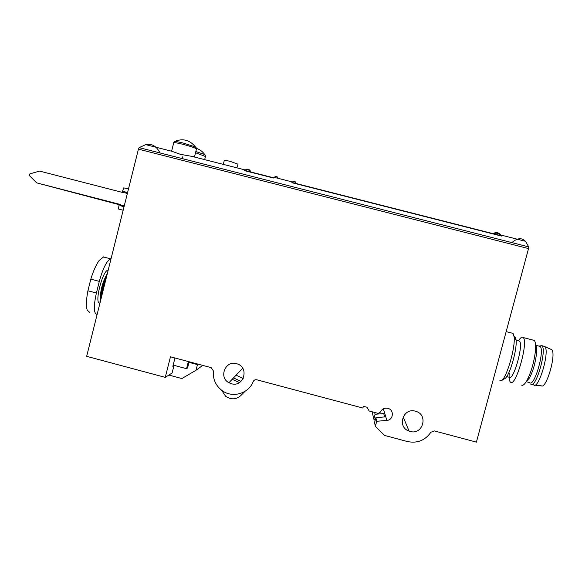 <?xml version="1.0" encoding="UTF-8"?>
<svg xmlns="http://www.w3.org/2000/svg" width="582" height="582" viewBox="0 0 582 582"><rect width="100%" height="100%" fill="white"/><g stroke="black" fill="none" stroke-linecap="round" stroke-linejoin="round"><path stroke-width="0.87" d="M123.166 210.248L118.466 209.025L119.055 204.929M119.114 204.202L120.227 205.722L124.053 206.705M127.596 192.511L123.755 191.587L123.537 192.075M122.315 191.9L123.748 187.862L128.484 188.961M509.214 377.354C513.419 381.443 523.931 344.093 519.406 341.037L518.438 340.783M159.963 152.935C156.616 146.162 151.873 143.398 145.726 144.634L139.134 147.624L138.429 149.152L86.66 356.33L165.259 377.369L172.083 373.018L173.953 365.678L173.072 365.445M511.913 242.614C517.245 237.929 521.77 237.485 525.488 241.297L528.725 246.899L528.529 248.587L138.429 149.152M492.998 233.637C496.039 231.92 498.621 232.371 500.746 234.997L501.473 236.066L291.822 182.69L292.462 181.984C294.157 180.355 295.249 180.835 295.743 183.425M278.167 178.347C277.345 176.251 276.006 175.91 274.166 177.328L273.409 178.005L244.258 170.584L245.204 169.951C247.75 168.547 249.663 169.238 250.951 172.025M173.698 142.641L174.389 141.608C175.073 141.288 178.085 141.79 183.425 143.107L195.545 146.999L196.512 148.839C194.621 147.704 190.118 146.191 182.995 144.314C176.222 142.663 173.116 142.234 173.654 143.019L171.755 150.585L172.01 151.327L180.471 154.339L191.638 156.325L194.606 156.383L196.41 149.225M103.647 256.88L99.129 260.503C96.008 264.97 93.244 271.183 90.821 279.134L87.918 290.774C86.201 299.686 85.976 306.168 87.235 310.221L89.795 312.432M90.821 279.134L99.318 281.375L96.408 293.015C93.411 306.656 93.658 313.785 97.136 314.404M99.318 281.375C102.941 268.258 106.724 260.758 110.66 258.859L111.031 258.823M165.259 377.369L170.475 356.795L211.164 367.635L213.427 370.981C212.743 379.086 215.638 385.626 222.113 390.595C232.407 398.364 248.754 393.658 253.199 381.581L254.145 380.33M174.964 357.995L172.839 366.34L173.953 365.678M244.986 391.366L240.592 395.767C235.928 399.659 230.945 399.827 225.634 396.277L221.589 390.216M233.469 377.936L241.013 381.356M239.413 382.57L232.167 379.304M236.081 375.194L243.211 378.431M253.199 381.581C253.941 380.09 255.142 379.493 256.793 379.791L362.892 408.055L363.364 406.272L366.958 407.233L369.17 410.994L378.162 413.387L380.468 412.063C382.032 408.877 384.564 407.655 388.078 408.404C394.436 410.041 393.396 420.168 386.848 420.408L376.714 421.273L375.87 417.672L384.702 416.916L383.713 413.547L375.077 414.289L374.648 412.456M376.714 421.273L375.368 426.373L374.553 422.656L375.87 417.672M375.077 414.289L373.789 419.164L372.4 412.805L372.633 411.918M375.368 426.373L384.527 435.416L407.349 441.527C417.265 443.564 425.1 440.479 430.855 432.266L434.317 430.906L476.411 442.124L528.529 248.587M373.789 419.164L375.128 420.48M410.034 431.429C422.91 435.409 428.716 414.508 415.621 411.27C403.151 407.145 396.611 427.101 409.095 431.131L410.034 431.429M231.374 383.727C243.763 387.583 249.583 367.388 237.092 363.837C225.787 359.574 218.155 377.238 228.915 382.723L231.374 383.727M228.915 382.723L242.432 368.53L243.072 368.864M188.364 361.56L186.553 368.69L173.152 365.118M186.553 368.69L187.564 368.006L189.005 362.36L189.696 361.917M168.867 375.063L181.875 378.547L196.018 370.261L197.458 364.608L189.005 362.36M197.458 364.608L198.113 364.157M196.018 370.261L202.74 365.394M107.481 273.016C102.781 283.274 100.271 293.313 99.959 303.135M106.295 277.752C103.538 285.02 101.748 292.179 100.926 299.243M292.12 182.77L292.324 182.552C293.932 181.002 295.001 181.358 295.525 183.636M493.274 233.979C496.126 232.538 498.556 233.069 500.571 235.565L500.818 235.899M244.767 170.708L245.073 170.526C247.495 169.18 249.343 169.74 250.624 172.199M223.488 163.6L224.274 160.523C223.99 160.065 225.991 160.356 230.276 161.403L238.002 164.189M504.281 378.933L505.161 378.409C509.832 375.201 517.245 349.346 516.088 340.194C515.848 337.633 515.186 336.44 514.11 336.607M499.727 380.868L501.764 380.432C506.995 376.852 515.434 347.396 514.153 337.065L513.048 333.399L511.833 333.086M521.574 385.109C522.905 385.888 524.651 384.426 526.805 380.715C531.213 372.189 534.094 362.222 535.447 350.8C535.913 345.17 535.505 341.707 534.225 340.405L532.937 340.07M526.274 381.61L529.482 377.936C533.068 371.025 535.396 362.957 536.48 353.718C536.844 349.375 536.553 346.596 535.615 345.373M509.214 373.098C508.879 377.878 509.257 380.861 510.356 382.054L510.545 382.207C515.761 387.467 528.805 341.285 523.131 337.516C521.981 336.556 520.446 337.647 518.511 340.805M534.749 385.139L541.289 385.801C546.243 389.525 556.53 354.3 551.801 349.68L550.434 349.091M533.84 385.051C538.888 389.002 549.794 351.535 544.956 346.712L543.515 346.108M530.682 384.091L530.886 384.244C535.971 388.798 547.255 349.076 541.813 345.672L538.925 346.115M529.758 382.745C534.523 386.986 545.123 349.615 540.045 346.406L538.961 346.123M124.439 205.148L120.547 205.533L120.43 204.508L36.673 182.864L29.296 175.531L29.849 173.894L39.569 171.079L123.384 192.671L123.966 191.82L127.211 194.053M119.812 204.871L36.673 182.864M528.725 246.899L139.134 147.624M108.187 270.186C102.607 269.597 93.84 304.67 99.951 303.084M386.848 420.408L383.356 408.833M106.455 275.184C102.672 282.234 100.613 289.741 100.271 297.722M87.918 290.774L96.408 293.015M174.52 141.535C182.661 138.065 189.674 139.884 195.545 146.999L196.229 147.792M195.53 152.724L205.468 156.514M195.821 151.56L204.726 154.521L205.286 155.176M119.572 204.311L120.423 204.551M123.755 191.587L127.509 192.875M124.206 206.101L122.598 205.657M124.097 206.508L120.547 205.533M127.473 193.02L123.966 191.82M127.414 193.253L125.828 192.715M519.406 341.037L516.074 340.164L514.153 337.065M509.046 377.216L506.689 376.598M525.488 241.297L500.746 234.997M292.462 181.984L274.166 177.328M245.204 169.951L191.638 156.318M172.01 151.32L145.726 144.634M409.095 431.131L403.137 416.836M103.21 256.909L110.66 258.859M273.627 177.794L245.073 170.526M500.571 235.565L292.324 182.552M237.267 167.056L238.053 163.971M204.675 159.635L205.548 156.202L204.726 154.521C202.616 151.553 199.859 149.509 196.461 148.388M182.355 157.751L182.573 156.885M505.161 378.409L501.764 380.432M513.048 333.399L506.173 331.616M536.48 353.718L535.447 350.8M529.482 377.936L526.805 380.715M534.225 340.405L523.131 337.516M551.801 349.68L544.956 346.712M544.679 346.414L541.813 345.672M533.541 384.84L531.832 384.396M540.045 346.406L535.607 345.25M529.569 382.6L526.208 381.719M528.041 380.104L527.525 379.966M119.936 205.279L120.299 205.381"/></g></svg>

